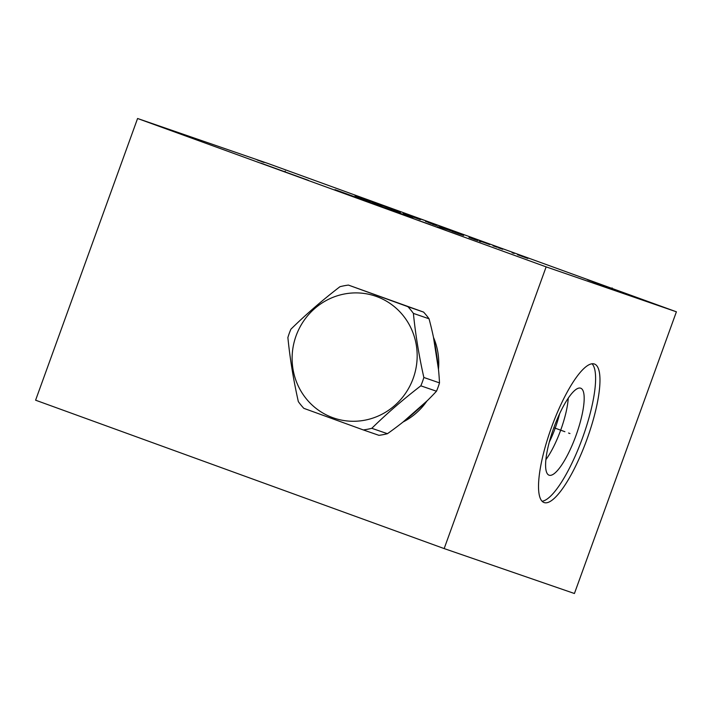 <?xml version="1.0" encoding="UTF-8"?>
<svg xmlns="http://www.w3.org/2000/svg" width="712" height="712" viewBox="0 0 712 712"><rect width="100%" height="100%" fill="white"/><g stroke="black" fill="none" stroke-linecap="round" stroke-linejoin="round"><path stroke-width="1.07" d="M546.14 266.875L444.163 548.578L35.6 400.197L137.576 118.495L546.14 266.875L676.4 311.803L574.424 593.505L444.163 548.578M433.457 337.319A64.667 62.549 109 0 1 438.467 369.412M426.978 400.954A64.667 62.549 109 0 1 402.992 422.047M551.569 427.182A73.701 18.699 -70 0 1 594.404 364.01A73.701 18.699 -70 0 1 586.928 439.384A73.701 18.699 -70 0 1 544.093 502.556A73.701 18.699 -70 0 1 551.569 427.182M137.576 118.495L267.837 163.422L676.4 311.803M412.542 217.765L334.978 189.641L412.542 217.765M635.282 297.118L587.631 279.843L635.282 297.118M308.394 180.332L260.743 163.057L308.394 180.332M559.596 413.752A38.119 9.674 -70 0 1 555.244 428.028A38.119 9.674 110 0 1 549.308 442.063M545.917 459.605A42.907 10.885 110 0 0 560.745 430.012A42.907 10.885 -70 0 0 568.247 398.124M553.785 427.868A46.289 11.748 -70 0 1 580.049 388.04A46.289 11.748 -70 0 1 575.99 435.53A46.289 11.748 110 0 1 548.498 474.913A46.289 11.748 110 0 1 553.785 427.868M542.108 501.23A73.701 18.699 110 0 0 582.567 437.8A73.701 18.699 -70 0 0 592.037 363.752M363.307 429.932L378.953 435.335A73.247 70.853 109 0 0 387.444 433.697C406.267 420.392 422.608 406.232 436.474 391.217A73.247 70.853 109 0 0 438.111 387.097A73.247 70.853 -71 0 0 439.5 382.878C438.485 362.372 435.005 341.012 429.042 318.789A73.247 70.853 -71 0 0 423.569 312.087L348.426 285.085A73.247 70.853 -71 0 0 339.935 286.714C322.171 300.384 305.831 314.544 290.905 329.193A73.247 70.853 -71 0 0 289.268 333.323A73.247 70.853 -71 0 0 287.879 337.541C289.953 358.412 293.433 379.772 298.337 401.621A73.247 70.853 -71 0 0 303.819 408.332L363.307 429.932A73.247 70.853 -71 0 0 371.798 428.304C386.723 413.654 403.072 399.494 420.828 385.824A73.247 70.853 -71 0 0 422.465 381.694A73.247 70.853 -71 0 0 423.854 377.485C418.95 355.626 415.461 334.266 413.396 313.396A73.247 70.853 -71 0 0 407.914 306.685L348.426 285.085M439.5 382.878L423.854 377.485M429.042 318.789L413.396 313.396M436.474 391.217L420.828 385.824M413.2 378.357A64.409 62.3 -71 0 0 376.568 296.521A64.409 62.3 -71 0 0 296.085 335.815A64.409 62.3 -71 0 0 332.718 417.65A64.409 62.3 -71 0 0 413.2 378.357M387.444 433.697L371.798 428.304M423.569 312.087L407.914 306.685M374.352 204.077L374.672 203.196L374.352 204.077M611.822 288.707L612.115 287.888M284.942 171.921L285.236 171.102M386.634 206.64L396.842 210.351M391.733 208.491L387.426 207.005M402.858 212.568L408.991 214.793M424.423 220.364L420.107 218.878M440.764 226.3L436.456 224.814M457.905 232.602L447.688 228.89M451.168 230.127L457.3 232.352M385.993 206.791L355.012 195.658L385.993 206.791M462.462 234.684L452.138 230.973M448.845 229.736L450.999 230.483M425.465 221.325L435.228 224.796M427.058 221.824L433.074 224.049M418.229 218.655L412.212 216.43M410.059 215.691L414.366 217.178M475.367 239.383L470.632 237.648M481.534 241.608L489.705 244.581M492.998 245.809L497.305 247.295M498.444 247.794L500.598 248.532M500.652 248.532L502.699 249.28M514.215 253.481L512.062 252.733M527.832 258.429L517.508 254.718M385.77 206.791L377.6 203.819M385.539 206.783L393.709 209.755M373.506 202.341L361.029 197.883M420.374 219.661L411.029 216.27M413.823 217.267L420.044 219.527M428.428 222.527L433.216 224.325M440.995 227.155L445.303 228.641M357.522 196.966L355.875 196.396M357.967 197.171L369.831 201.416L357.967 197.171M382.095 205.937L372.75 202.546M375.544 203.534L381.765 205.795M391.431 209.328L395.738 210.814M391.075 209.114L400.411 212.514M412.088 216.751L407.771 215.264M407.905 215.264L403.232 213.564M436.598 225.651L432.282 224.164M439.518 226.781L450.767 230.813L439.518 226.781M451.737 231.231L463.61 235.476L451.737 231.231M477.841 240.629L473.533 239.143M473.658 239.143L468.994 237.452M479.229 241.199L480.867 241.76M257.201 160.004L261.455 161.49M262.06 161.74L264.099 162.478M597.502 284.248L592.927 282.522M443.006 228.588L437.488 226.603M413.734 218.664L410.86 217.667M422.625 221.877L426.479 223.354M418.309 220.391L430.796 224.841M438.966 227.813L446.059 230.403L438.966 227.813M460.192 235.601L449.975 231.89M453.455 233.127L459.587 235.352M192.783 137.941L188.466 136.446M568.55 433.03L569.947 433.537L568.55 433.03M564.892 431.703L553.856 427.69M433.501 337.506L438.458 369.341M426.924 401.007L403.152 421.922"/></g></svg>
